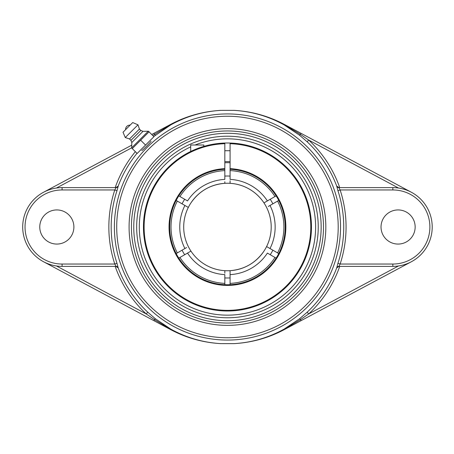 <?xml version="1.0" encoding="UTF-8"?>
<svg xmlns="http://www.w3.org/2000/svg" width="454" height="454" viewBox="0 0 454 454"><rect width="100%" height="100%" fill="white"/><g stroke="black" fill="none" stroke-linecap="round" stroke-linejoin="round"><path stroke-width="0.68" d="M336.669 267.894A2.332 2.327 -90 0 1 338.849 266.379L340.131 264.041L337.924 263.314L336.715 267.894A116.661 116.661 0 0 1 307.131 312.216L299.589 318.742L284.102 329.116C268.496 337.725 251.817 342.566 234.071 343.627L220.843 343.627C203.097 342.566 186.424 337.725 170.812 329.116L155.33 318.742L147.783 312.216A116.661 116.661 0 0 1 118.199 267.894L116.996 263.314L114.783 264.041L116.065 266.379A2.332 2.327 90 0 1 118.244 267.894M153.764 136.529L170.812 124.884C186.424 116.275 203.097 111.434 220.843 110.373L234.071 110.373C251.817 111.434 268.496 116.275 284.102 124.884L299.589 135.258L307.131 141.784A116.661 116.661 0 0 1 336.715 186.106L337.924 190.686A116.281 116.281 0 0 1 337.924 263.314M116.996 263.314A116.281 116.281 0 0 1 116.996 190.686L118.244 186.106L115.844 187.621M151.04 141.302L151.046 141.302C151.596 141.325 141.756 151.165 141.762 150.586M115.174 266.379A118.988 118.988 0 0 0 146.194 313.913L154.422 319.582L170.681 329.337C186.384 337.827 203.108 342.594 220.843 343.627L234.065 343.638C251.857 342.611 268.615 337.929 284.34 329.581L411.386 261.737C407.391 263.865 403.101 265.278 398.51 265.965L308.726 313.913A118.988 118.988 0 0 0 339.74 266.379M118.199 267.894L115.844 266.379M155.33 318.742L153.849 320.649L43.527 261.737C47.522 263.865 51.818 265.278 56.41 265.965L146.194 313.913L147.783 312.216M118.244 186.106A2.332 2.327 -90 0 1 116.065 187.621L114.783 189.959A118.608 118.608 0 0 0 114.783 264.041L62.079 264.041L62.079 266.379L116.065 266.379M116.996 190.686L114.783 189.959L62.079 189.959L62.079 187.621A39.379 39.379 0 0 0 22.7 227A39.379 39.379 0 0 0 62.079 266.379M339.74 187.621A118.988 118.988 0 0 0 308.726 140.087L398.51 188.035C403.101 188.722 407.391 190.135 411.386 192.263L284.34 124.419C268.615 116.071 251.857 111.389 234.065 110.362L220.843 110.373C203.108 111.406 186.384 116.173 170.681 124.663L152.76 135.525M73.888 227A17.065 17.065 0 0 1 56.824 244.065A17.065 17.065 0 0 1 39.765 227A17.065 17.065 0 0 1 56.824 209.935A17.065 17.065 0 0 1 73.888 227M116.065 187.621L62.079 187.621M155.33 135.258L153.849 133.351L151.721 134.486M131.813 145.121L43.527 192.263C47.522 190.135 51.818 188.722 56.41 188.035L131.773 147.788M220.848 110.362C203.063 111.389 186.305 116.071 170.573 124.419L153.849 133.351M307.131 141.784L308.726 140.087L300.497 134.418L284.238 124.663C268.53 116.173 251.811 111.406 234.071 110.373L234.065 110.362M336.715 186.106L339.07 187.621M336.715 267.894L339.07 266.379M338.849 266.379L392.841 266.379A39.379 39.379 0 0 0 432.214 227A39.379 39.379 0 0 0 392.841 187.621L338.849 187.621L340.131 189.959L392.841 189.959A37.041 37.041 0 0 1 429.881 227A37.041 37.041 0 0 1 392.841 264.041L340.131 264.041A118.608 118.608 0 0 0 340.131 189.959L337.924 190.686M338.849 187.621A2.332 2.327 90 0 1 336.669 186.106M307.131 312.216L308.726 313.913L300.497 319.582L301.064 320.649M234.065 343.638L234.071 343.627C251.811 342.594 268.53 337.827 284.238 329.337L300.497 319.582L299.589 318.742M415.155 227A17.065 17.065 0 0 1 398.09 244.065A17.065 17.065 0 0 1 381.025 227A17.065 17.065 0 0 1 398.09 209.935A17.065 17.065 0 0 1 415.155 227M153.849 320.649L170.573 329.581C186.305 337.929 203.063 342.611 220.848 343.638M227.46 323.032A96.032 96.032 0 0 1 144.287 178.984A96.032 96.032 0 0 1 310.627 178.984A96.032 96.032 0 0 1 227.46 323.032M136.671 227A90.783 90.783 0 0 0 227.46 317.783A90.783 90.783 0 0 0 318.243 227A90.783 90.783 0 0 0 227.46 136.217A90.783 90.783 0 0 0 136.671 227M301.064 133.351L299.589 135.258M132.267 148.583L131.688 148.01L132.267 148.583L140.655 140.195L149.043 131.808L148.464 131.234L153.929 136.699L137.153 153.475L132.267 148.583M140.905 149.724L145.541 145.087L140.655 140.195M131.688 148.01L131.796 142.545L130.928 140.371L129.515 138.958L125.27 137.539L123.023 132.245L132.704 122.563L137.999 124.81L139.412 129.055L140.831 130.468L142.999 131.337L148.464 131.234M127.863 127.404L125.593 129.674A4.245 4.245 0 0 1 130.128 125.139L127.863 127.404M148.1 131.371L131.83 147.641M142.999 131.337L131.796 142.545M140.831 130.468L130.928 140.371M139.412 129.055L129.515 138.958M137.999 124.81L125.27 137.539M132.704 122.563L123.023 132.245M203.835 146.387L203.835 145.008L190.708 145.008L190.708 151.46L182.304 156.165M230.082 143.697A83.349 83.349 0 0 1 299.197 269.426A83.349 83.349 0 0 1 155.716 269.426A83.349 83.349 0 0 1 224.832 143.697L224.832 143.038A84.001 84.001 0 0 0 143.453 227A84.001 84.001 0 0 0 226.58 311.001A84.001 84.001 0 0 0 311.444 228.748A84.001 84.001 0 0 0 230.082 143.038L230.082 169.308A57.754 57.754 0 0 1 285.186 228.748A57.754 57.754 0 0 1 226.58 284.743A57.754 57.754 0 0 1 169.705 227A57.754 57.754 0 0 1 224.832 169.308L224.832 168.65A58.407 58.407 0 0 0 177.315 256.958A58.407 58.407 0 0 0 277.598 256.958A58.407 58.407 0 0 0 230.082 168.65M262.679 150.739L263.031 150.898L262.679 150.739M264.671 151.687L265.42 152.062M272.61 156.165L277.979 159.887M224.832 168.65L224.832 143.697M168.292 167.367L166.732 168.962L168.292 167.367M230.082 143.038A84.001 84.001 0 0 0 224.832 143.038M224.832 162.736A64.315 64.315 0 0 1 230.082 162.736M178.507 252.231L182.048 250.182A50.984 50.984 0 0 0 184.676 254.734M184.676 199.266A50.984 50.984 0 0 0 182.048 203.818L184.914 205.469M230.082 176.084A50.984 50.984 0 0 0 224.832 176.084M276.407 201.769L272.865 203.818A50.984 50.984 0 0 0 270.238 199.266M270.238 254.734A50.984 50.984 0 0 0 272.865 250.182L269.999 248.531M224.832 277.916A50.984 50.984 0 0 0 230.082 277.916M181.135 256.777L179.994 257.435M273.779 197.223L274.92 196.565M179.943 196.537L187.53 200.918A47.693 47.693 0 0 1 224.832 179.375L224.832 169.308A57.754 57.754 0 0 0 178.808 195.878L179.943 196.537A56.438 56.438 0 0 1 224.832 170.619M176.18 253.57L186.634 247.538M185.748 248.049L184.914 248.531M224.832 273.28L224.832 270.68A43.76 43.76 0 0 1 188.319 207.433L184.903 205.463A47.693 47.693 0 0 0 184.903 248.537L182.048 250.182M276.106 258.122L267.389 253.082A47.693 47.693 0 0 1 230.082 274.625L230.082 272.258M278.733 200.43L268.28 206.462M269.165 205.951L269.999 205.469M230.082 180.72L230.082 183.32A43.76 43.76 0 0 1 266.594 246.567L270.011 248.537A47.693 47.693 0 0 0 270.011 205.463L272.865 203.818M224.832 284.692L224.832 274.625A47.693 47.693 0 0 1 187.53 253.082L178.808 258.122M183.7 227A43.76 43.76 0 0 1 192.672 200.458A43.76 43.76 0 0 0 183.7 227A43.76 43.76 0 0 1 263.973 202.887L276.106 195.878M230.082 169.308L230.082 179.375A47.693 47.693 0 0 1 267.389 200.918M190.822 203.069C199.045 191.117 210.378 184.54 224.832 183.32L224.832 181.742M184.903 205.463L176.18 200.43M190.941 251.113L187.53 253.082M266.594 246.567A43.76 43.76 0 0 1 224.832 270.68M270.011 248.537L278.733 253.57M177.321 252.918A56.438 56.438 0 0 1 177.321 201.082M277.598 201.082A56.438 56.438 0 0 1 277.598 252.918M224.832 283.381A56.438 56.438 0 0 1 179.943 257.463M263.973 251.113A43.76 43.76 0 0 1 230.082 270.68L230.082 284.692M274.971 257.463A56.438 56.438 0 0 1 230.082 283.381M230.082 170.619A56.438 56.438 0 0 1 274.971 196.537M188.319 246.567A43.76 43.76 0 0 0 233.174 270.38A43.76 43.76 0 0 1 188.319 246.567M237.136 269.676A43.76 43.76 0 0 0 259.535 256.76A43.76 43.76 0 0 1 237.136 269.676M262.242 253.542A43.76 43.76 0 0 0 221.739 183.62A43.76 43.76 0 0 1 262.242 253.542M217.778 184.324A43.76 43.76 0 0 0 195.379 197.24A43.76 43.76 0 0 1 217.778 184.324M195.067 145.008A88.161 88.161 0 0 1 309.322 259.722A88.161 88.161 0 0 1 166.692 290.866A88.161 88.161 0 0 1 190.708 146.869M114.385 227A113.074 113.074 0 0 0 227.46 340.074A113.074 113.074 0 0 0 340.528 227A113.074 113.074 0 0 0 227.46 113.926A113.074 113.074 0 0 0 114.385 227M116.712 227A110.748 110.748 0 0 1 227.46 116.252A110.748 110.748 0 0 1 338.202 227A110.748 110.748 0 0 1 227.46 337.748A110.748 110.748 0 0 1 116.712 227M227.46 325.37A98.37 98.37 0 0 0 312.647 177.815A98.37 98.37 0 0 0 142.267 177.815A98.37 98.37 0 0 0 227.46 325.37M118.199 186.106A116.661 116.661 0 0 1 137.006 153.321M170.573 329.581L170.812 329.116M135.354 151.67A118.988 118.988 0 0 0 115.174 187.621M170.812 124.884L170.573 124.419M62.079 264.041A37.041 37.041 0 0 1 25.032 227A37.041 37.041 0 0 1 62.079 189.959M284.34 124.419L284.102 124.884M284.102 329.116L284.34 329.581M392.841 187.621L392.841 189.959M392.841 266.379L392.841 264.041M227.46 133.3A93.7 93.7 0 0 1 308.606 273.853A93.7 93.7 0 0 1 146.313 273.853A93.7 93.7 0 0 1 227.46 133.3M224.832 161.596L230.082 161.596M224.832 150.734L230.082 150.734M230.082 270.68C244.536 269.46 255.869 262.883 264.092 250.931"/></g></svg>

